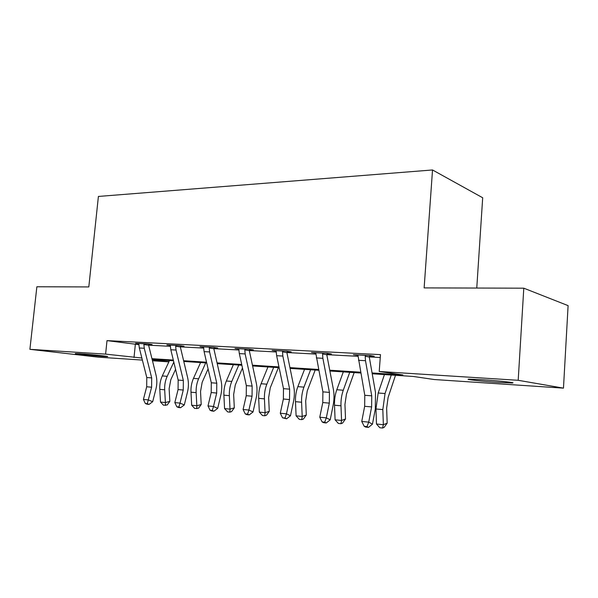 <?xml version="1.0" encoding="UTF-8"?>
<svg xmlns="http://www.w3.org/2000/svg" width="598" height="598" viewBox="0 0 598 598"><rect width="100%" height="100%" fill="white"/><g stroke="black" fill="none" stroke-linecap="round" stroke-linejoin="round"><path stroke-width="0.9" d="M79.654 353.71C89.812 354.337 111.064 356.58 107.319 356.61L103.073 356.43C93.064 355.803 72.164 353.612 75.625 353.538L79.654 353.71M481.726 379.678C498.56 380.732 518.391 382.929 511.709 382.974L498.754 382.414C482.347 381.367 462.979 379.237 469.303 379.154L481.726 379.678M476.763 288.049L482.691 197.759L432.526 169.967L98.401 196.443L88.81 286.928L36.867 286.771L29.9 349.322L105.607 354.121L141.861 358.023M432.526 169.967L424.132 287.9L523.796 288.184L568.1 305.63L563.473 388.139L434.275 379.528L413.293 376.463L372.203 373.772M168.883 361.85L152.453 360.758M142.384 360.086L98.094 357.141L29.9 349.322M372.053 372.943L402.903 374.946L379.214 371.485L380.485 354.629L107.005 340.621L138.945 344.657M148.618 345.173L170.445 346.332M180.334 346.862L203.731 348.111M213.845 348.649L238.961 349.987M249.306 350.54L276.313 351.975M286.898 352.543L315.968 354.091M326.814 354.666L358.172 356.341M369.28 356.931L380.268 357.522M369.631 355.982L374.206 356.221L370.207 355.533L353.373 354.659L358.015 355.369M327.143 353.747L331.442 353.971L327.278 353.291L311.468 352.469L315.826 353.149M287.204 351.646L291.248 351.856L286.95 351.183L272.083 350.406L276.171 351.041M249.598 349.666L253.41 349.867L248.992 349.202L234.977 348.47L238.826 349.045M214.121 347.804L217.717 347.991L213.202 347.333L199.979 346.638L203.604 347.161M180.596 346.04L183.997 346.22L179.407 345.569L166.902 344.911L170.318 345.39M148.865 344.373L152.086 344.538L147.437 343.895L135.589 343.274L138.826 343.723M523.796 288.184L518.189 380.298L563.473 388.139M107.005 340.621L105.607 354.121M379.214 371.485L518.189 380.298M151.937 358.673L173.315 360.056M183.593 360.729L206.542 362.216M217.037 362.896L241.704 364.496M252.423 365.191L278.974 366.91M289.918 367.621L318.54 369.474M329.722 370.199L360.624 372.203M152.184 359.675L168.965 361.678M360.773 373.025L329.872 371.007M318.697 370.274L290.075 368.405M279.131 367.688L252.588 365.946M241.876 365.251L217.209 363.636M206.714 362.949L183.765 361.446M173.487 360.773L152.109 359.376M135.335 344.463L134.019 357.514M357.477 354.868L357.44 355.339M315.707 352.685L315.692 353.141M357.881 354.891L364.787 395.278L364.66 406.296L361.753 421.44L368.727 422.143L372.464 424.139L375.312 409.01L375.507 392.505L369.265 356.984L365.191 356.296L365.49 360.699L371.747 395.846L371.62 406.917L368.727 422.143L366.985 426.591L364.197 426.299L365.699 427.092L368.488 427.383L366.985 426.591M365.191 356.296L365.61 355.294M369.833 355.518L369.265 356.984M368.488 427.383L372.464 424.139M361.753 421.44L364.197 426.299M395.502 375.297L388.095 397.513L386.637 408.157L387.16 423.167L384.103 427.413L382.578 428.033L379.835 427.749L376.486 424.012L375.948 408.98L378.175 392.998L384.439 374.58M376.486 424.012L383.355 424.715L382.825 409.6L385.045 393.536L391.264 375.021M382.578 428.033L383.355 424.715L387.16 423.167M322.935 353.126L315.722 352.753L322.89 391.862L322.771 402.544L319.766 417.202L326.321 417.867L330.208 419.826L333.161 405.175C334.23 399.696 334.289 394.359 333.34 389.178L326.8 354.719L322.569 354.038L322.965 353.067M327.338 353.306L326.8 354.719M322.569 354.038L322.883 358.307L329.431 392.4L329.311 403.127L326.321 417.867L324.721 422.188L322.105 421.911L323.668 422.689L326.284 422.965L324.721 422.188M326.284 422.965L330.208 419.826M319.766 417.202L322.105 421.911M276.067 350.615L276.65 355.705L283.482 388.655L283.37 399.015L280.29 413.225L286.457 413.846L290.471 415.774L293.506 401.572C294.605 396.257 294.657 391.085 293.67 386.054L286.891 352.588L282.518 351.916L282.847 356.057L289.641 389.156L289.522 399.569L286.457 413.846L284.992 418.047L282.525 417.785L286.606 418.809L284.992 418.047M282.518 351.916L282.891 350.974M287.376 351.25L286.891 352.588M286.606 418.809L290.471 415.774M280.29 413.225L282.525 417.785M354.158 372.591L346.459 394.112L344.949 404.427L345.517 418.996L342.542 423.107L340.957 423.705L338.371 423.436L335.089 419.811L334.506 405.22C334.327 399.703 335.097 394.545 336.809 389.724L343.312 371.889M335.089 419.811L341.555 420.461L340.98 405.803C340.8 400.264 341.57 395.076 343.274 390.24L349.733 372.307M340.957 423.705L341.555 420.461L345.517 418.996M315.183 370.042L307.245 390.905L305.69 400.914L306.288 415.064L303.395 419.056L301.758 419.624L299.321 419.37L296.1 415.842L295.487 401.677C295.3 396.325 296.085 391.316 297.849 386.644L304.546 369.347M296.1 415.842L302.199 416.462L301.586 402.23C301.399 396.855 302.184 391.817 303.941 387.13L310.609 369.743M301.758 419.624L302.199 416.462L306.288 415.064M238.737 348.664L239.32 353.605L246.346 385.628L246.241 395.689L243.094 409.473L248.91 410.056L253.036 411.955L256.131 398.178C257.26 393.021 257.312 387.997 256.295 383.101L249.299 350.585L244.814 349.912L245.15 353.934L252.154 386.099L252.05 396.212L248.91 410.056L247.565 414.145L245.24 413.906L246.899 414.653L249.224 414.892L247.565 414.145M244.814 349.912L245.173 349M249.747 349.314L249.299 350.585M249.224 414.892L253.036 411.955M243.094 409.473L245.24 413.906M203.529 346.825L204.097 351.631L211.296 382.772L211.199 392.55L207.999 405.93L213.493 406.49L217.702 408.352L220.856 394.972C222 389.963 222.052 385.082 221.006 380.321L213.837 348.694L209.255 348.029L209.606 351.938L216.782 383.213L216.685 393.043L213.493 406.49L212.253 410.467L210.062 410.235L211.752 410.976L213.949 411.2L212.253 410.467M209.255 348.029L209.599 347.146M214.248 347.483L213.837 348.694M213.949 411.2L217.702 408.352M207.999 405.93L210.062 410.235M170.258 345.091L170.819 349.755L178.159 380.066L178.069 389.582L174.825 402.589L180.02 403.112L184.304 404.943L187.503 391.944C188.662 387.078 188.706 382.324 187.645 377.689L180.327 346.907L175.67 346.249L176.029 350.054L183.347 380.492L183.257 390.046L180.02 403.112L178.884 406.984L176.806 406.767L178.525 407.492L180.603 407.709L178.884 406.984M175.67 346.249L175.999 345.39M180.708 345.749L180.327 346.907M180.603 407.709L184.304 404.943M174.825 402.589L176.806 406.767M278.391 367.635L270.236 387.878L268.651 397.603L269.279 411.349L266.469 415.229L264.787 415.774L262.485 415.535L259.323 412.104L258.68 398.335C258.478 393.133 259.285 388.266 261.094 383.737L267.956 366.955M259.323 412.104L265.078 412.695L264.436 398.859C264.241 393.634 265.041 388.745 266.843 384.193L273.682 367.329M264.787 415.774L265.078 412.695L269.279 411.349M242.474 367.994L235.268 385.022L233.654 394.471L234.311 407.843L231.568 411.618L229.849 412.142L227.674 411.91L224.571 408.576L223.899 395.173C223.689 390.12 224.512 385.389 226.35 380.993L233.355 364.69M224.571 408.576L230.013 409.129L229.348 395.667C229.139 390.591 229.953 385.837 231.792 381.419L238.766 365.042M229.849 412.142L230.013 409.129L234.311 407.843M208.097 368.921L202.161 382.316L200.532 391.503L201.205 404.525L198.529 408.202L194.724 408.479L191.674 405.235L190.986 392.191C190.769 387.265 191.599 382.668 193.468 378.392L200.584 362.545M191.674 405.235L196.832 405.758L196.144 392.654C195.927 387.713 196.749 383.094 198.618 378.803L205.719 362.881M196.779 408.696L196.832 405.758L201.205 404.525M138.773 343.446L139.327 347.991L146.779 377.51L146.697 386.771L143.415 399.419L148.334 399.92L152.684 401.714L155.921 389.074C157.087 384.342 157.132 379.715 156.056 375.2L148.61 345.21L143.894 344.568L144.26 348.268L151.698 377.914L151.608 387.212L147.295 403.695L145.329 403.486L147.071 404.203L149.037 404.405L147.295 403.695M143.894 344.568L144.208 343.73M148.969 344.112L148.61 345.21M149.037 404.405L152.684 401.714M143.415 399.419L145.329 403.486M175.573 369.377L170.789 379.745L169.129 388.693L169.832 401.385L167.216 404.958L163.486 405.227L160.503 402.065L159.793 389.358C159.569 384.559 160.406 380.081 162.297 375.925L169.503 360.512M160.503 402.065L165.384 402.559L164.682 389.799C164.457 384.985 165.295 380.492 167.186 376.314L173.801 362.074M165.444 405.437L165.384 402.559L169.832 401.385M365.58 355.362L357.903 354.958M371.747 395.846L364.787 395.278M371.62 406.917L364.66 406.296M365.49 360.699L358.479 360.302M375.948 408.98L382.825 409.6M378.175 392.998L385.045 393.536M329.431 392.4L322.89 391.862M329.311 403.127L322.771 402.544M322.883 358.307L316.297 357.933M282.869 351.033L276.082 350.682M289.641 389.156L283.482 388.655M289.522 399.569L283.37 399.015M282.847 356.057L276.65 355.705M334.506 405.22L340.98 405.803M336.809 389.724L343.274 390.24M295.487 401.677L301.586 402.23M297.849 386.644L303.941 387.13M245.143 349.06L238.751 348.724M252.154 386.099L246.346 385.628M252.05 396.212L246.241 395.689M245.15 353.934L239.32 353.605M209.577 347.199L203.537 346.885M216.782 383.213L211.296 382.772M216.685 393.043L211.199 392.55M209.606 351.938L204.097 351.631M175.976 345.442L170.266 345.143M183.347 380.492L178.159 380.066M183.257 390.046L178.069 389.582M176.029 350.054L170.819 349.755M258.68 398.335L264.436 398.859M261.094 383.737L266.843 384.193M223.899 395.173L229.348 395.667M226.35 380.993L231.792 381.419M190.986 392.191L196.144 392.654M193.468 378.392L198.618 378.803M144.185 343.783L138.781 343.499M151.698 377.914L146.779 377.51M151.608 387.212L146.697 386.771M144.26 348.268L139.327 347.991M159.793 389.358L164.682 389.799M162.297 375.925L167.186 376.314M511.709 382.974L511.739 382.503"/></g></svg>
